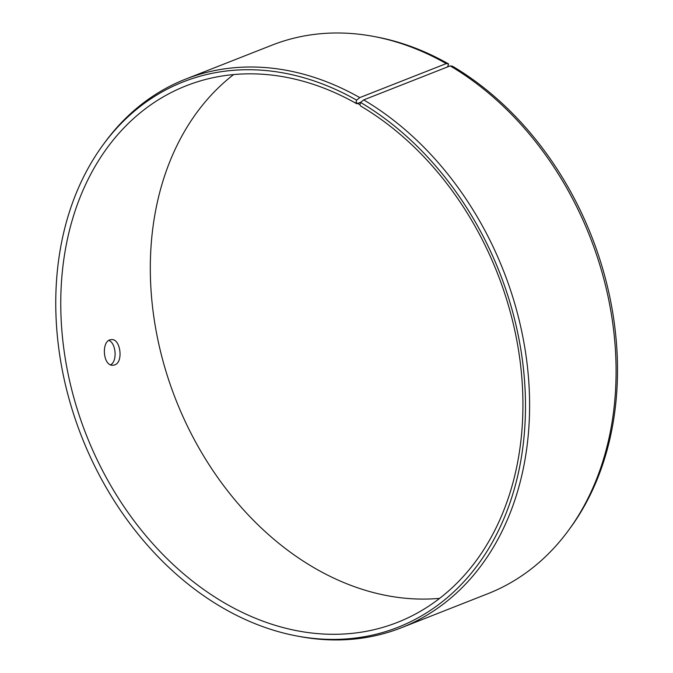<?xml version="1.0" encoding="UTF-8"?>
<svg xmlns="http://www.w3.org/2000/svg" width="673" height="673" viewBox="0 0 673 673"><rect width="100%" height="100%" fill="white"/><g stroke="black" fill="none" stroke-linecap="round" stroke-linejoin="round"><path stroke-width="1.01" d="M360.879 102.17L356.791 103.777L356.025 102.481L359.912 104.736L360.551 102.431L363.714 99.898L450.187 65.887L452.542 66.248A293.075 224.504 -111.5 0 1 569.905 528.473L568.222 530.761A294.757 225.791 -111.5 0 0 450.187 65.887M356.791 103.777A288.347 220.887 -111.5 0 0 186.312 85.74A288.347 220.887 -111.5 0 0 86.304 434.935A288.347 220.887 -111.5 0 0 397.406 622.407A288.347 220.887 -111.5 0 0 522.071 380.851A288.347 220.887 -111.5 0 0 360.652 106.014L359.912 104.736M356.025 102.481L356.631 100.151A293.075 224.504 -111.5 0 0 103.348 144.468A293.075 224.504 -111.5 0 0 81.702 436.743A293.075 224.504 -111.5 0 0 296.667 635.951A293.075 224.504 -111.5 0 0 523.249 444.163A293.075 224.504 -111.5 0 0 360.551 102.431M356.631 100.151L359.769 97.61A294.757 225.791 -111.5 0 0 185.496 79.178A294.757 225.791 -111.5 0 0 105.03 142.18L103.348 144.468M296.667 635.951L299.46 636.473A294.757 225.791 -111.5 0 0 401.285 627.774A294.757 225.791 -111.5 0 0 528.726 380.842A294.757 225.791 -111.5 0 0 363.714 99.898M359.769 97.61L446.241 63.599L448.622 63.969A293.075 224.504 -111.5 0 0 376.586 36.99L373.793 36.46A294.757 225.791 -111.5 0 0 271.968 45.167L185.496 79.178M446.241 63.599A294.757 225.791 -111.5 0 0 373.793 36.46M401.285 627.774L487.757 593.754A294.757 225.791 -111.5 0 0 568.222 530.761M448.622 63.969L447.545 66.921M233.615 74.577A288.347 220.887 -111.5 0 0 175.838 399.712A288.347 220.887 -111.5 0 0 439.637 598.356M114.763 364.867L113.232 365.212C102.616 366.76 100.975 339.596 111.415 339.646C120.391 338.191 123.714 362.124 114.763 364.867M110.675 364.766C117.497 361.241 116.042 343.087 108.942 340.479"/></g></svg>
